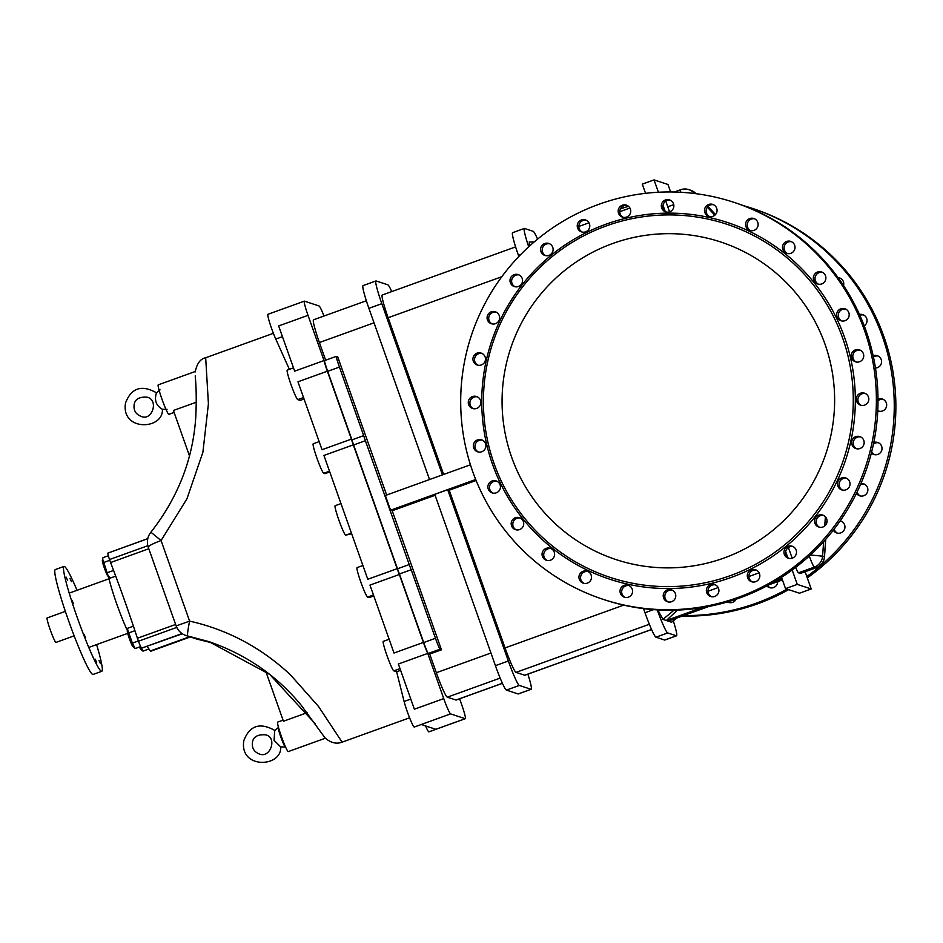 <?xml version="1.0" encoding="UTF-8"?>
<svg xmlns="http://www.w3.org/2000/svg" width="943" height="943" viewBox="0 0 943 943"><rect width="100%" height="100%" fill="white"/><g stroke="black" fill="none" stroke-linecap="round" stroke-linejoin="round"><path stroke-width="1.41" d="M859.886 315.375A6.318 6.283 108.2 0 1 863.54 314.95M864.236 325.889A6.318 6.283 -71.8 0 0 859.474 314.455M878.016 400.728A6.318 6.283 108.2 0 1 883.167 399.372M879.253 411.254A6.318 6.283 108.2 0 1 877.792 410.264M877.768 410.783A6.318 6.283 -71.8 0 0 886.361 407.011A6.318 6.283 -71.8 0 0 878.004 399.219M860.464 484.667A6.318 6.283 108.2 0 1 864.366 484.113M860.452 496.006A6.318 6.283 108.2 0 1 857.14 491.928M856.421 493.389A6.318 6.283 -71.8 0 0 867.56 491.763A6.318 6.283 -71.8 0 0 860.959 483.523M729.352 602.612A6.318 6.283 108.2 0 1 728.067 601.764M727.466 601.94A6.318 6.283 -71.8 0 0 736.118 599.218M770.29 587.843A6.318 6.283 108.2 0 1 767.685 585.473M766.824 585.933A6.318 6.283 -71.8 0 0 777.716 581.619M839.977 521.184A6.318 6.283 108.2 0 1 841.427 521.279M837.525 533.172A6.318 6.283 108.2 0 1 834.19 529.047M833.282 530.225A6.318 6.283 -71.8 0 0 844.633 528.917A6.318 6.283 -71.8 0 0 840.225 520.842M873.466 444.07A6.318 6.283 108.2 0 1 878.511 442.786M874.597 454.679A6.318 6.283 108.2 0 1 871.697 451.732M871.367 453.017A6.318 6.283 -71.8 0 0 881.717 450.424A6.318 6.283 -71.8 0 0 873.796 442.479M873.43 357.02A6.318 6.283 108.2 0 1 878.086 356.03M875.458 368.018A6.318 6.283 -71.8 0 0 877.296 355.711A6.318 6.283 -71.8 0 0 873.218 355.77A6.318 6.283 -71.8 0 0 873.171 355.794M838.421 278.126A6.318 6.283 108.2 0 1 840.248 278.185M843.537 285.529A6.318 6.283 -71.8 0 0 838.021 277.572M743.485 205.657A209.004 207.731 108.2 0 1 751.665 208.155L753.28 208.686A209.004 207.731 108.2 0 1 883.874 336.58A209.004 207.731 108.2 0 1 807.291 577.882M788.643 589.646A209.004 207.731 108.2 0 1 682.26 616.062M587.595 223.302A209.004 207.731 108.2 0 1 588.88 222.607M620.459 208.863A209.004 207.731 108.2 0 1 628.51 206.317M751.665 208.155A209.004 207.731 108.2 0 1 882.259 336.038A209.004 207.731 108.2 0 1 806.807 576.538M787.028 589.116A209.004 207.731 108.2 0 1 683.592 615.579M629.064 585.591A6.318 6.283 -71.8 0 0 625.15 597.473M624.195 585.332A6.318 6.283 108.2 0 1 632.258 593.23A6.318 6.283 108.2 0 1 620.023 591.355A6.318 6.283 108.2 0 1 624.195 585.332M551.089 548.614A6.318 6.283 -71.8 0 0 547.188 560.496M546.221 548.354A6.318 6.283 108.2 0 1 554.295 556.252A6.318 6.283 108.2 0 1 542.048 554.378A6.318 6.283 108.2 0 1 546.221 548.354M496.937 481.236A6.318 6.283 -71.8 0 0 493.024 493.13M492.069 480.977A6.318 6.283 108.2 0 1 500.132 488.875A6.318 6.283 108.2 0 1 487.885 487.012A6.318 6.283 108.2 0 1 492.069 480.977M477.311 396.814A6.318 6.283 -71.8 0 0 473.41 408.708M472.443 396.555A6.318 6.283 108.2 0 1 480.517 404.464A6.318 6.283 108.2 0 1 468.27 402.59A6.318 6.283 108.2 0 1 472.443 396.555M496.112 312.074A6.318 6.283 -71.8 0 0 492.199 323.956M491.244 311.815A6.318 6.283 108.2 0 1 499.319 319.712A6.318 6.283 108.2 0 1 487.071 317.838A6.318 6.283 108.2 0 1 491.244 311.815M549.616 243.777A6.318 6.283 -71.8 0 0 545.702 255.671M544.748 243.518A6.318 6.283 108.2 0 1 552.81 251.416A6.318 6.283 108.2 0 1 540.563 249.553A6.318 6.283 108.2 0 1 544.748 243.518M627.213 205.468A6.318 6.283 -71.8 0 0 623.299 217.362M622.345 205.209A6.318 6.283 108.2 0 1 630.419 213.106A6.318 6.283 108.2 0 1 618.172 211.244A6.318 6.283 108.2 0 1 622.345 205.209M713.545 204.725A6.318 6.283 -71.8 0 0 709.643 216.619M708.676 204.466A6.318 6.283 108.2 0 1 716.751 212.364A6.318 6.283 108.2 0 1 704.504 210.501A6.318 6.283 108.2 0 1 708.676 204.466M791.519 241.703A6.318 6.283 -71.8 0 0 787.605 253.596M786.651 241.443A6.318 6.283 108.2 0 1 794.713 249.341A6.318 6.283 108.2 0 1 782.466 247.479A6.318 6.283 108.2 0 1 786.651 241.443M845.671 309.08A6.318 6.283 -71.8 0 0 841.769 320.962M840.802 308.821A6.318 6.283 108.2 0 1 848.877 316.718A6.318 6.283 108.2 0 1 836.63 314.844A6.318 6.283 108.2 0 1 840.802 308.821M865.297 393.502A6.318 6.283 -71.8 0 0 861.383 405.384M860.429 393.231A6.318 6.283 108.2 0 1 868.503 401.14A6.318 6.283 108.2 0 1 856.256 399.266A6.318 6.283 108.2 0 1 860.429 393.231M846.496 478.242A6.318 6.283 -71.8 0 0 842.594 490.136M841.627 477.983A6.318 6.283 108.2 0 1 849.702 485.881A6.318 6.283 108.2 0 1 837.455 484.018A6.318 6.283 108.2 0 1 841.627 477.983M792.992 546.539A6.318 6.283 -71.8 0 0 789.091 558.433M788.136 546.28A6.318 6.283 108.2 0 1 796.198 554.178A6.318 6.283 108.2 0 1 783.951 552.315A6.318 6.283 108.2 0 1 788.136 546.28M715.395 584.849A6.318 6.283 -71.8 0 0 711.494 596.742M710.527 584.589A6.318 6.283 108.2 0 1 718.601 592.487A6.318 6.283 108.2 0 1 706.354 590.624A6.318 6.283 108.2 0 1 710.527 584.589M756.333 570.079A6.318 6.283 -71.8 0 0 752.42 581.972M751.465 569.82A6.318 6.283 108.2 0 1 759.528 577.717A6.318 6.283 108.2 0 1 747.28 575.855A6.318 6.283 108.2 0 1 751.465 569.82M823.569 515.408A6.318 6.283 -71.8 0 0 819.656 527.302M818.701 515.149A6.318 6.283 108.2 0 1 826.763 523.047A6.318 6.283 108.2 0 1 814.516 521.184A6.318 6.283 108.2 0 1 818.701 515.149M860.641 436.915A6.318 6.283 -71.8 0 0 856.739 448.809M855.772 436.656A6.318 6.283 108.2 0 1 863.847 444.554A6.318 6.283 108.2 0 1 851.6 442.691A6.318 6.283 108.2 0 1 855.772 436.656M860.216 350.159A6.318 6.283 -71.8 0 0 856.315 362.053M855.36 349.9A6.318 6.283 108.2 0 1 863.423 357.798A6.318 6.283 108.2 0 1 851.175 355.935A6.318 6.283 108.2 0 1 855.36 349.9M822.379 272.315A6.318 6.283 -71.8 0 0 818.477 284.197M817.522 272.055A6.318 6.283 108.2 0 1 825.585 279.953A6.318 6.283 108.2 0 1 813.337 278.079A6.318 6.283 108.2 0 1 817.522 272.055M754.624 218.8A6.318 6.283 -71.8 0 0 750.711 230.681M749.756 218.54A6.318 6.283 108.2 0 1 757.818 226.438A6.318 6.283 108.2 0 1 745.571 224.564A6.318 6.283 108.2 0 1 749.756 218.54M670.355 200.211A6.318 6.283 -71.8 0 0 666.453 212.104M665.487 199.951A6.318 6.283 108.2 0 1 673.561 207.849A6.318 6.283 108.2 0 1 661.314 205.987A6.318 6.283 108.2 0 1 665.487 199.951M586.275 220.238A6.318 6.283 -71.8 0 0 582.373 232.131M581.418 219.978A6.318 6.283 108.2 0 1 589.481 227.876A6.318 6.283 108.2 0 1 577.234 226.014A6.318 6.283 108.2 0 1 581.418 219.978M519.039 274.908A6.318 6.283 -71.8 0 0 515.137 286.802M514.183 274.649A6.318 6.283 108.2 0 1 522.245 282.546A6.318 6.283 108.2 0 1 509.998 280.684A6.318 6.283 108.2 0 1 514.183 274.649M481.967 353.401A6.318 6.283 -71.8 0 0 478.054 365.295M477.099 353.142A6.318 6.283 108.2 0 1 485.162 361.039A6.318 6.283 108.2 0 1 472.926 359.165A6.318 6.283 108.2 0 1 477.099 353.142M482.392 440.157A6.318 6.283 -71.8 0 0 478.478 452.051M477.523 439.898A6.318 6.283 108.2 0 1 485.586 447.795A6.318 6.283 108.2 0 1 473.339 445.933A6.318 6.283 108.2 0 1 477.523 439.898M520.23 518.002A6.318 6.283 -71.8 0 0 516.316 529.895M515.361 517.742A6.318 6.283 108.2 0 1 523.424 525.64A6.318 6.283 108.2 0 1 511.177 523.778A6.318 6.283 108.2 0 1 515.361 517.742M587.984 571.517A6.318 6.283 -71.8 0 0 584.082 583.411M583.116 571.258A6.318 6.283 108.2 0 1 591.19 579.155A6.318 6.283 108.2 0 1 578.943 577.293A6.318 6.283 108.2 0 1 583.116 571.258M672.253 590.106A6.318 6.283 -71.8 0 0 668.339 601.999M667.385 589.846A6.318 6.283 108.2 0 1 675.459 597.744A6.318 6.283 108.2 0 1 663.212 595.882A6.318 6.283 108.2 0 1 667.385 589.846M842.606 337.9A185.971 184.828 108.2 0 1 730.283 575.666A185.971 184.828 108.2 0 1 494.085 463.65A185.971 184.828 108.2 0 1 606.408 225.872A185.971 184.828 108.2 0 1 842.606 337.9M511.672 457.308A167.206 166.18 108.2 0 1 549.474 284.362A167.206 166.18 108.2 0 1 720.546 241.927A167.206 166.18 108.2 0 1 825.031 344.242A167.206 166.18 108.2 0 1 787.216 517.188A167.206 166.18 108.2 0 1 616.144 559.623A167.206 166.18 108.2 0 1 511.672 457.308M844.551 337.335A187.822 186.679 108.2 0 1 731.096 577.481A187.822 186.679 108.2 0 1 492.541 464.345A187.822 186.679 108.2 0 1 605.984 224.198A187.822 186.679 108.2 0 1 844.551 337.335M864.389 330.168A209.004 207.731 108.2 0 1 817.133 546.351A209.004 207.731 108.2 0 1 603.284 599.394A209.004 207.731 108.2 0 1 472.691 471.5A209.004 207.731 108.2 0 1 519.947 255.329A209.004 207.731 108.2 0 1 733.795 202.285A209.004 207.731 108.2 0 1 864.389 330.168M733.795 202.285L735.41 202.816A209.004 207.731 108.2 0 1 866.004 330.698A209.004 207.731 108.2 0 1 818.748 546.881A209.004 207.731 108.2 0 1 604.911 599.925L603.284 599.394M74.167 635.841L55.979 642.407A13.002 1.132 -109.8 0 1 50.203 629.724A13.002 1.132 -109.8 0 1 47.15 617.936L65.338 611.382M518.839 256.484L518.461 255.423L520.619 254.634M528.705 246.818A25.084 2.181 -109.8 0 1 524.32 228.454L512.579 232.697A25.084 2.181 70.2 0 0 518.461 255.423M127.399 630.561A35.115 3.065 -109.8 0 1 108.61 576.727M182.317 633.755L141.556 648.183A9.406 0.825 -109.8 0 1 138.444 641.24L176.754 627.413L178.38 630.03A15.677 15.583 -71.8 0 0 187.692 635.971L208.886 641.617L269.757 674.445L315.221 723.729M198.065 639.378L213.955 643.362L198.042 639.366A15.677 15.583 108.2 0 1 196.333 638.918A15.677 15.677 0 0 0 198.065 639.378L187.692 635.971C187.221 634.934 187.857 629.983 189.602 621.107C227.617 629.676 261.235 647.582 290.444 674.834L318.581 706.543L342.085 742.165C336.451 744.286 330.793 742.895 325.087 737.968L301.171 705.187C276.723 675.565 245.958 654.383 208.886 641.617M138.444 641.24L137.395 638.258A139.682 12.176 70.2 0 0 110.579 562.535L148.794 548.743L147.827 545.714L109.506 559.541A9.406 0.825 -109.8 0 1 107.879 553.093L147.78 538.618M196.014 387.101L195.225 375.892C196.356 387.703 196.533 401.518 195.755 417.336C192.961 459.265 178.003 497.55 150.904 532.206A15.677 15.677 0 0 0 148.263 547.223C148.558 545.844 152.825 543.604 161.064 540.528L150.963 532.253M195.225 371.943C196.875 363.562 200.364 358.823 205.68 357.751L208.415 403.793L202.886 452.275L186.938 498.823L161.064 540.528L189.602 621.107L176.141 625.94L175.61 624.466L137.395 638.258M373.463 594.986L367.593 597.108L369.161 597.614L373.805 595.941M351.433 533.113L345.668 535.188L351.656 533.726M329.508 471.205L323.744 473.28L324.946 473.669L329.767 471.936M303.54 397.545L297.776 399.62L300.18 400.41L304.059 399.007M196.333 638.918L185.983 635.511A15.677 15.677 0 0 1 176.624 627.142L176.141 625.94A15.677 15.677 0 0 0 176.152 625.975L148.263 547.223M196.297 402.213L173.406 410.476L189.449 455.799M174.101 412.456L168.88 414.342A15.677 1.367 -109.8 0 1 164.2 405.136A15.677 1.367 -109.8 0 1 158.683 388.693A15.677 1.367 -109.8 0 1 158.247 384.85L195.26 371.495M167.064 409.333L162.408 409.286C156.161 405.773 154.157 400.327 156.42 392.972L160.039 389.872M150.668 651.177L150.291 650.953A139.682 12.176 70.2 0 0 147.049 646.474M108.351 555.733L102.987 557.667L102.634 558.951L108.044 575.654L110.225 578.094L115.706 576.114M102.634 558.951L102.351 560.637A8.346 0.731 -109.8 0 0 103.966 566.896A8.346 0.731 -109.8 0 0 107.219 575.03A8.346 0.731 -109.8 0 0 107.95 576.173L110.225 578.094M107.431 572.66L113.584 570.444M103.813 562.452L109.765 560.295M110.579 562.535L109.506 559.541M127.588 629.429L132.385 643.138L135.179 648.56L132.904 646.639A8.346 0.731 70.2 0 1 128.059 634.663A8.346 0.731 70.2 0 1 127.305 631.115L127.942 628.144L133.411 626.164M132.385 643.138L138.338 640.981M128.767 632.918L134.92 630.702M135.179 648.56L140.672 646.58M140.201 645.707L142.994 651.13L148.97 648.984M139.481 647.016A8.346 0.731 -109.8 0 0 140.719 649.208L142.994 651.13M450.613 713.898L465.205 718.696L435.831 729.293L421.238 724.495L450.613 713.898A15.677 1.367 -109.8 0 1 443.752 698.61L427.745 653.405A15.677 1.367 -109.8 0 1 423.383 642.431L399.337 574.499A15.677 1.367 -109.8 0 1 397.156 568.676L367.782 579.273L323.932 455.457L353.307 444.86L397.156 568.676M425.541 725.91L426.095 727.136A15.677 1.367 70.2 0 0 428.888 731.839L465.312 718.696A15.677 1.367 70.2 0 0 461.634 704.492L459.618 698.787M421.297 724.507L414.283 727.041A15.677 1.367 -109.8 0 1 409.639 717.906A15.677 1.367 -109.8 0 1 404.111 701.486L396.626 671.77L393.832 670.85A15.677 1.367 -109.8 0 1 387.137 656.069A15.677 1.367 -109.8 0 1 383.282 641.37L389.141 639.26M502.442 683.333L456.153 700.036A25.084 2.181 -109.8 0 1 455.988 700.024L447.312 697.183A25.084 2.181 -109.8 0 1 436.326 672.724L429.713 654.053L441.465 649.81L392.217 510.764L390.579 510.222L385.357 495.488L470.439 464.781M651.601 629.511L524.886 675.235A25.084 2.181 -109.8 0 1 524.721 675.223L516.045 672.371A25.084 2.181 -109.8 0 1 505.059 647.924L449.21 490.195L476.109 480.494M824.512 556.806L824.441 556.759A12.542 12.459 108.2 0 1 816.178 567.71A12.542 1.096 70.2 0 0 816.261 567.71A12.542 12.542 0 0 0 824.512 556.806L825.75 539.302M809.271 556.064A12.542 1.096 70.2 0 0 814.339 567.108A12.542 12.459 -71.8 0 0 822.602 556.158L810.438 554.991M670.626 191.959L667.974 184.474L654.041 179.901L642.289 184.133L645.542 193.327M811.216 588.962L797.271 584.389L785.519 588.621L799.464 593.206L811.216 588.962L805.11 571.729M665.876 201.083A12.542 1.096 70.2 0 0 667.75 206.812L669.554 211.88M788.395 547.494L792.191 558.209M657.801 609.921L662.917 619.386L671.593 622.239L676.909 617.995M665.133 211.244L663.035 205.303M658.414 192.242L654.041 179.901M800.501 573.368A12.542 1.096 -109.8 0 1 800.442 573.415A12.542 1.096 -109.8 0 1 800.359 573.415L798.521 572.814A12.542 1.096 -109.8 0 1 795.656 567.415M797.271 584.389L792.191 570.02M787.782 557.572L785.672 551.631M443.634 474.459L388.139 317.732A25.084 2.181 -109.8 0 1 382.257 295.006L515.597 246.901M653.558 609.638L644.988 612.738L643.527 608.624M785.519 588.621L781.523 577.328M529.282 242.021L529.412 246.17M524.32 228.454A25.084 2.181 -109.8 0 1 524.485 228.454L533.16 231.306A25.084 2.181 -109.8 0 1 537.593 239.109M673.326 620.942A25.084 2.181 -109.8 0 1 676.555 635.794A25.084 2.181 -109.8 0 1 676.402 635.794L667.715 632.942A25.084 2.181 -109.8 0 1 657.236 609.897M644.988 612.738A25.084 2.181 70.2 0 0 655.974 637.185L664.65 640.038A25.084 2.181 70.2 0 0 664.803 640.038L676.555 635.794M325.653 360.202L319.394 342.533A25.084 2.181 -109.8 0 1 313.512 319.807L366.332 300.758M386.642 495.016L337.759 356.973L336.121 356.43A15.677 1.367 70.2 0 0 339.421 367.063L363.703 435.631A12.542 1.096 70.2 0 0 365.389 440.723L353.637 444.966L397.486 568.782A12.542 1.096 -109.8 0 0 399.431 573.969L423.713 642.537A15.677 1.367 -109.8 0 0 428.075 653.511L429.713 654.053M428.075 653.511L439.815 649.279L441.465 649.81M439.815 649.279A15.677 1.367 -109.8 0 1 435.466 638.293L411.183 569.725A12.542 1.096 -109.8 0 1 409.238 564.551L365.389 440.723M336.121 356.43L324.368 360.674A15.677 1.367 70.2 0 0 327.669 371.306L351.951 439.862A12.542 1.096 70.2 0 0 353.637 444.966M518.12 693.954A25.084 2.181 70.2 0 0 518.273 693.954L531.204 689.286A25.084 2.181 -109.8 0 1 531.039 689.286L519.334 685.443A25.084 2.181 -109.8 0 1 508.348 660.996L495.429 665.652A25.084 2.181 70.2 0 0 506.415 690.099L518.12 693.954L531.039 689.286M449.21 490.195L447.701 489.7L434.77 494.368L495.429 665.652M368.902 308.337L381.821 303.681A25.084 2.181 -109.8 0 1 375.939 280.955L363.02 285.611A25.084 2.181 70.2 0 0 368.902 308.337L429.525 479.551M381.821 303.681L442.444 474.883M375.939 280.955A25.084 2.181 -109.8 0 1 376.104 280.955L387.797 284.798A25.084 2.181 -109.8 0 1 391.769 291.576M447.701 489.7L508.348 660.996M527.88 674.151A25.084 2.181 -109.8 0 1 531.204 689.286M390.579 510.222L475.708 479.504M392.217 510.764L435.1 495.287M353.307 444.86A15.677 1.367 70.2 0 1 351.397 439.12L327.339 371.2A15.677 1.367 70.2 0 1 324.038 360.556L308.031 315.351A15.677 1.367 70.2 0 1 304.353 301.147A15.677 1.367 70.2 0 1 304.459 301.159L319.052 305.956A15.677 1.367 -109.8 0 1 323.979 316.035M443.752 698.61L414.378 709.207L398.37 664.002L427.745 653.405M423.383 642.431L394.009 653.028L369.962 585.096L399.337 574.499M400.61 670.332L396.626 671.77M367.593 597.108A15.677 1.367 -109.8 0 1 360.91 582.326A15.677 1.367 -109.8 0 1 357.055 567.615L362.902 565.505M324.038 360.556L294.664 371.165L278.656 325.948L308.031 315.351M351.397 439.12L322.023 449.717L297.964 381.797L327.339 371.2M289.383 369.361L275.78 339.079A15.677 1.367 -109.8 0 1 269.875 323.355A15.677 1.367 -109.8 0 1 267.93 314.29L304.353 301.147M297.776 399.62A15.677 1.367 -109.8 0 1 291.092 384.838A15.677 1.367 -109.8 0 1 287.238 370.139L293.497 367.876M323.744 473.28A15.677 1.367 -109.8 0 1 317.06 458.498A15.677 1.367 -109.8 0 1 313.206 443.799L319.158 441.642M345.668 535.188A15.677 1.367 -109.8 0 1 338.985 520.406A15.677 1.367 -109.8 0 1 335.13 505.707L340.977 503.597M411.183 569.725L399.431 573.969M363.703 435.631L351.951 439.862M680.705 189.743A12.542 1.096 70.2 0 0 680.622 189.743L680.622 189.743A12.542 1.096 70.2 0 0 680.846 192.278M701.851 607.693L666.336 620.506L677.439 610.097M668.622 620.954L708.723 606.479M692.94 193.315A12.542 1.214 -43.2 0 1 693.977 192.926A12.542 12.459 -71.8 0 0 688.791 189.626L688.791 189.626A12.542 12.542 0 0 0 680.622 189.743L674.304 192.018M695.993 193.692L695.875 193.563A12.542 12.542 0 0 0 690.641 190.227L690.641 190.227A12.542 12.459 108.2 0 1 695.816 193.527A12.542 1.214 -43.2 0 1 695.875 193.563L695.875 193.563A12.542 1.214 -43.2 0 1 695.899 193.621M307.159 712.684L283.442 721.242L265.808 671.416M283.065 720.146L277.666 722.09A15.677 1.367 70.2 0 0 278.102 725.921A15.677 1.367 70.2 0 0 283.619 742.377A15.677 1.367 70.2 0 0 288.299 751.583L325.335 738.216M278.539 727.583A10.349 0.896 70.2 0 0 278.433 727.501A10.349 0.896 70.2 0 0 278.35 727.513A10.349 0.896 70.2 0 0 281.026 737.544A10.349 0.896 70.2 0 0 285.375 746.974A10.349 0.896 70.2 0 0 285.47 746.785M285.375 746.974L280.708 746.927L274.059 740.326L274.731 730.601L278.35 727.513M98.968 660.371L100.453 663.636L98.968 660.371M71.963 600.267L73.448 603.52L71.963 600.267M66.14 577.128L67.625 580.393L66.14 577.128M69.923 578.365L71.409 581.631L69.923 578.365M83.986 634.226L85.471 637.492L83.986 634.226M95.172 659.133L96.657 662.387L95.172 659.133M101.82 671.286L93.109 674.434A55.731 4.856 -109.8 0 1 68.356 620.081A55.731 4.856 -109.8 0 1 55.283 569.584L63.983 566.437A55.731 4.856 70.2 0 0 77.055 616.946A55.731 4.856 70.2 0 0 101.82 671.286A55.731 4.856 70.2 0 0 96.599 644.599M77.02 590.306A55.731 4.856 70.2 0 0 63.983 566.437M150.291 650.953L189.708 636.737M141.556 648.183L182.046 633.566M107.879 553.093L147.768 538.701M427.615 726.582L426.095 727.136M827.023 520.194L826.834 522.811M825.667 539.396L824.441 556.759L822.602 556.158L823.616 541.683M824.736 525.994L825.384 516.752M667.75 206.812L673.75 204.643M662.917 619.386L674.033 610.192M388.139 317.732L501.817 276.712M623.677 605.123L505.059 647.924M759.139 572.814L748.907 576.503M718.201 587.583L707.969 591.273M676.402 635.794L664.65 640.038M655.974 637.185L667.715 632.942M516.045 672.371L649.362 624.266M651.578 629.464L524.721 675.223M319.394 342.533L374.029 322.824M490.949 653.016L436.326 672.724M502.419 683.274L455.988 700.024M447.312 697.183L500.179 678.1M506.415 690.099L519.334 685.443M399.997 668.622L393.832 670.85M410.783 699.081L404.111 701.486M282.452 336.675L275.78 339.079M435.466 638.293L423.713 642.537M409.238 564.551L397.486 568.782M339.421 367.063L327.669 371.306M798.521 572.814L814.339 567.108L816.178 567.71L800.359 573.415M775.217 581.218L782.03 578.754M768.969 584.778L782.442 579.91L769.134 584.684M694.519 193.504L695.958 193.68M707.969 206.493L715.513 214.544L707.981 206.482M714.853 215.204L707.356 207.201M676.602 618.101L671.593 622.239M409.592 717.8L342.085 742.165M205.68 357.751L273.387 333.315M162.42 409.286C163.563 429.996 120.751 431.705 125.525 402.979C131.325 387.821 141.686 384.449 156.597 392.866M134.13 404.736C134.943 399.219 139.234 396.708 147.014 397.168C159.343 399.773 151.988 421.957 140.743 416.228C135.662 414.095 133.458 410.264 134.13 404.736M150.609 651.271L190.333 636.938M827.07 520.607L826.94 522.41M534.139 241.997L529.2 242.009M800.442 573.415L816.261 567.71M668.328 621.083L708.912 606.443M690.641 190.227L688.791 189.626M629.924 208.038L619.787 211.692M588.998 222.807L578.849 226.461M109.034 578.754L69.193 593.135M127.694 633.378L88.783 647.417M274.908 730.495C259.997 722.09 249.636 725.462 243.836 740.62C239.062 769.335 281.874 767.637 280.731 746.927M252.441 742.365C253.254 736.86 257.545 734.338 265.325 734.809C277.761 736.86 270.535 759.091 259.054 753.87C253.973 751.736 251.769 747.905 252.441 742.365"/></g></svg>

